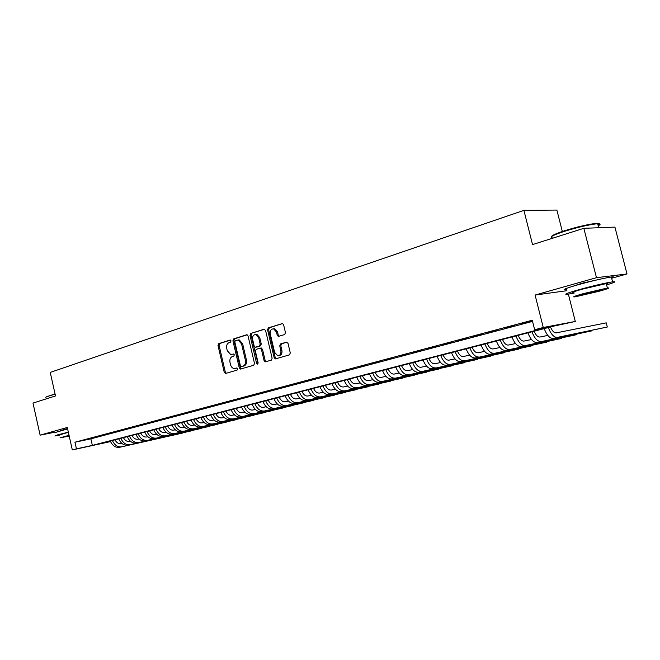 <?xml version="1.0" encoding="UTF-8"?>
<svg xmlns="http://www.w3.org/2000/svg" width="660" height="660" viewBox="0 0 660 660"><rect width="100%" height="100%" fill="white"/><g stroke="black" fill="none" stroke-linecap="round" stroke-linejoin="round"><path stroke-width="0.99" d="M231.049 340.857L230.051 340.048L218.708 343.645L217.998 345.469L224.243 372.248L225.654 373.428L237.088 370.103L237.6 368.825L236.808 367.975L234.143 368.527C232.378 368.239 231.173 366.943 230.53 364.65L230.002 362.398C229.523 359.436 230.299 357.489 232.328 356.565L233.813 356.111L234.325 354.832L233.558 353.991L230.752 354.56L227.271 350.724L226.743 348.48C226.273 345.518 227.048 343.563 229.061 342.614L230.538 342.144L231.049 340.857M603.834 278.363L581.971 283.239L573.466 286.085M67.526 428.53L60.349 430.716M284.658 334.562L285.466 332.632L283.585 324.72L282.546 323.507L268.339 327.88L267.564 329.786L274.156 357.671L275.311 358.908L289.476 354.865L290.293 352.951L288.016 343.373L286.465 342.161L280.533 343.951L279.741 345.856L280.855 350.575C281.234 353.842 280.178 355.567 277.712 355.74L274.642 352.423L270.295 334.042C269.94 330.635 271.054 328.903 273.652 328.87L276.482 332.112L277.208 335.189L278.297 336.41L284.658 334.562M583.844 228.31L614.93 227.106L627 273.958L596.475 277.678L583.844 228.31L532.546 244.588L523.9 210.358L50.242 372.413L55.498 395.942L33 403.078L40.12 435.154L67.287 427.465L72.311 449.93L76.428 448.858L74.943 442.225L532.249 320.232L534.641 329.728L543.262 327.484L575.306 321.461L554.227 326.024L99.635 443.8L110.476 441.433M596.475 277.678L535.087 295.053L543.262 327.484M248.044 335.965L246.576 334.793L233.64 338.902L232.914 340.75L239.266 367.859L240.405 369.08L253.737 365.26L254.496 363.412L248.044 335.965M250.742 333.473L264.049 329.241L265.559 330.421L272.135 358.256L271.351 360.137L265.229 361.845L264.074 360.608L261.426 349.387L259.933 348.191L256.162 349.338L255.403 351.202L258.134 362.835L257.375 364.155L256.567 363.297L249.991 335.346L250.742 333.473L264.635 329.249M40.12 435.154L55.077 432.176M91.435 438.248L86.427 439.585L91.435 438.248M99.891 435.996L94.801 437.349L99.891 435.996M108.487 433.711L103.315 435.088L108.487 433.711M117.216 431.384L111.961 432.787L117.216 431.384M126.093 429.016L120.755 430.444L126.093 429.016M135.118 426.616L129.682 428.06L135.118 426.616M144.292 424.174L138.765 425.642L144.292 424.174M153.623 421.69L148.005 423.184L153.623 421.69M163.102 419.158L157.393 420.684L163.102 419.158M172.755 416.592L166.947 418.135L172.755 416.592M182.572 413.977L176.665 415.552L182.572 413.977M192.555 411.312L186.549 412.921L192.555 411.312M202.719 408.606L196.606 410.239L202.719 408.606M213.064 405.85L206.836 407.517L213.064 405.85M223.591 403.054L217.255 404.737L223.591 403.054M234.308 400.199L227.857 401.915L234.308 400.199M245.223 397.287L238.656 399.036L245.223 397.287M256.336 394.325L249.645 396.107L256.336 394.325M267.663 391.314L260.84 393.129L267.663 391.314M279.197 388.245L272.25 390.093L279.197 388.245M290.945 385.11L283.866 386.999L290.945 385.11M302.923 381.917L295.705 383.839L302.923 381.917M315.125 378.667L307.774 380.63L315.125 378.667M327.566 375.358L320.075 377.355L327.566 375.358M340.255 371.976L332.615 374.014L340.255 371.976M353.199 368.527L345.403 370.606L353.199 368.527M366.399 365.013L358.446 367.133L366.399 365.013M379.863 361.424L371.753 363.586L379.863 361.424M393.608 357.769L385.333 359.972L393.608 357.769M407.641 354.032L399.185 356.284L407.641 354.032M421.954 350.212L413.333 352.514L421.954 350.212M436.582 346.318L427.771 348.67L436.582 346.318M451.514 342.342L442.513 344.743L451.514 342.342M466.768 338.283L457.578 340.725L466.768 338.283M482.361 334.125L472.964 336.633L482.361 334.125M498.292 329.885L488.689 332.442L498.292 329.885M514.577 325.545L504.768 328.16L514.577 325.545M74.943 442.225L90.882 438.842L532.546 321.395M532.422 320.9L521.202 323.779L532.438 320.991M562.328 231.487L556.883 210.07L523.9 210.358M611.671 278.248L627 273.958M568.367 294.154L575.306 321.461M76.428 448.858L92.35 445.385L548.122 327.178L534.641 329.728M110.542 441.589L72.311 449.93M90.882 438.842L92.35 445.385M535.087 295.053L566.874 290.705M233.747 354.04L232.906 354.296M235.571 368.354L235.1 368.437M236.973 368.016L236.173 368.247M230.513 340.09L219.78 343.497L219.071 345.312L225.316 372.058L226.289 373.246M247.145 334.81L234.721 338.753L233.986 340.601L240.331 367.678L241.321 368.874M235.331 340.634L234.82 341.929L240.405 365.755L241.197 366.605L243.004 366.118C245.066 365.203 245.858 363.239 245.388 360.236L241.543 343.868L238.153 340.048L235.331 340.634M242.352 366.424L241.411 366.589M237.988 339.983L239.225 339.892L242.616 343.72L246.452 360.063C246.931 363.066 246.13 365.021 244.068 365.937L242.484 366.407M260.791 348.092L262.49 349.222L265.138 360.434L266.17 361.647M251.815 333.325L251.064 335.197L258.019 363.792M258.687 337.747L255.849 334.529C253.366 334.62 252.31 336.32 252.673 339.628L254.174 346.005L255.272 347.218L259.429 346.038L260.197 344.157L258.687 337.747L259.751 337.598L256.913 334.381L255.635 334.496M256.476 347.069L255.659 347.193M259.751 337.598L261.261 344L260.494 345.881L256.724 347.028M273.347 328.82L274.717 328.721L277.546 331.963L278.272 335.033L279.246 336.229M278.957 355.583C281.317 355.27 282.298 353.546 281.919 350.411L280.855 350.575M287.001 342.161L281.597 343.786L280.797 345.7L281.919 350.411M282.637 323.532L269.412 327.739L268.628 329.645L275.212 357.489L276.251 358.71M114.972 439.824C116.449 442.654 118.445 443.891 120.945 443.536L121.795 443.347M119.584 447.298L182.919 432.977L119.584 447.298C115.549 447.827 112.456 445.739 110.311 441.037M121.679 446.77C117.645 447.298 114.551 445.203 112.398 440.492M46.15 397.007L55.036 393.871M55.118 394.226L48.881 395.967C46.316 396.8 45.325 397.303 45.903 397.493M68.343 432.176L57.56 434.882L54.879 436.004L59.4 435.245M67.617 428.934L54.169 432.811M59.334 434.94L68.376 432.333M69.036 435.303L59.986 437.877L69.201 436.037M69.069 435.443L64.045 436.912L69.176 435.905M551.554 236.61C551.587 235.529 555.951 233.566 564.646 230.728C576.716 226.99 586.872 224.59 595.122 223.509C599.511 223.088 600.476 223.616 598.026 225.085M598.207 225.811C600.88 224.375 600.707 223.69 597.688 223.765L595.765 223.922C587.317 225.027 576.906 227.494 564.523 231.313C553.443 234.976 549.302 237.113 552.098 237.724M606.606 284.897C614.881 282.364 616.877 281.35 612.587 281.828C604.783 283.09 593.703 285.664 579.364 289.567C566.791 293.155 562.922 294.715 567.765 294.236L574.142 293.089M611.638 278.116C614.41 277.027 614.312 276.655 611.35 277.01C603.537 278.223 592.465 280.797 578.135 284.732C565.57 288.37 561.718 289.971 566.577 289.542M574.002 292.528C570.512 292.867 573.309 291.745 582.4 289.146L606.268 283.594C608.388 283.322 608.446 283.569 606.457 284.328M583.531 293.576C574.431 296.142 571.618 297.239 575.099 296.86L598.686 291.373C608.009 288.766 610.913 287.644 607.398 288.016L583.531 293.576M596.046 291.761C602.027 290.087 603.892 289.369 601.631 289.6L586.286 293.18C580.387 294.838 578.572 295.54 580.816 295.3L596.046 291.761M123.42 437.638C124.913 440.484 126.901 441.738 129.41 441.391L130.367 441.177M128.015 445.178L191.35 430.873L128.015 445.178C123.981 445.706 120.887 443.594 118.726 438.851M130.144 444.65C126.11 445.17 123.007 443.058 120.854 438.298M132.008 435.41C133.501 438.289 135.498 439.552 137.998 439.205L139.062 438.966M136.587 443.033L199.906 428.736L136.587 443.033C132.544 443.553 129.442 441.424 127.273 436.639M138.749 442.489C134.714 443.008 131.604 440.872 129.434 436.079M140.728 433.15C142.23 436.054 144.226 437.332 146.726 436.986L147.906 436.722M145.291 440.847L208.593 426.566L145.291 440.847C141.248 441.367 138.146 439.213 135.96 434.387M147.485 440.294C143.451 440.814 140.341 438.653 138.155 433.818M149.589 430.856C151.09 433.777 153.095 435.072 155.603 434.726L156.89 434.445M154.126 438.628L217.404 424.363L154.126 438.628C150.092 439.139 146.982 436.961 144.787 432.102M156.362 438.067C152.328 438.578 149.209 436.4 147.015 431.524M158.59 428.521C160.1 431.475 162.112 432.779 164.612 432.44L166.015 432.127M163.111 436.367L226.355 422.128L163.111 436.367C159.076 436.879 155.958 434.684 153.755 429.776M165.38 435.798C161.345 436.31 158.227 434.107 156.024 429.19M167.739 426.154C169.257 429.124 171.27 430.444 173.77 430.114L175.296 429.776M172.243 434.082L235.438 419.859L172.243 434.082C168.209 434.585 165.091 432.358 162.871 427.416M174.545 433.496C170.519 433.999 167.392 431.772 165.173 426.822M177.045 423.745C178.571 426.748 180.584 428.076 183.076 427.746L184.726 427.383M181.525 431.747L244.67 417.557L181.525 431.747C177.49 432.251 174.364 430.007 172.136 425.015M183.868 431.161C179.833 431.656 176.707 429.404 174.479 424.405M186.499 421.294C188.034 424.322 190.047 425.667 192.538 425.337L194.32 424.949M190.954 429.38L254.034 415.222L190.954 429.38C186.929 429.874 183.793 427.606 181.558 422.573M193.339 428.785C189.313 429.272 186.178 427.004 183.934 421.954M196.111 418.803C197.654 421.855 199.666 423.217 202.158 422.895L204.072 422.474M200.541 426.97L263.554 412.846L200.541 426.97C196.515 427.465 193.38 425.172 191.136 420.09M202.966 426.368C198.94 426.855 195.805 424.553 193.553 419.463M205.887 416.27C207.43 419.356 209.451 420.733 211.942 420.403L213.988 419.958M210.292 424.529L273.215 410.429L210.292 424.529C206.275 425.007 203.131 422.689 200.871 417.574M212.751 423.91C208.733 424.388 205.598 422.062 203.329 416.93M215.828 413.696C217.379 416.807 219.4 418.201 221.884 417.879L224.078 417.4M220.201 422.037L283.033 407.979L220.201 422.037C216.191 422.515 213.048 420.173 210.771 415.008M222.709 421.41C218.699 421.88 215.556 419.537 213.279 414.356M225.934 411.073C227.502 414.216 229.523 415.618 232.007 415.305L234.341 414.793M230.282 419.504L293.015 405.487L230.282 419.504C226.281 419.974 223.138 417.607 220.844 412.393M232.832 418.869C228.83 419.339 225.687 416.955 223.393 411.733M236.222 408.408C237.79 411.576 239.819 413.003 242.294 412.69L244.786 412.145M240.545 416.93L303.146 402.955L240.545 416.93C236.544 417.392 233.392 415 231.099 409.736M243.136 416.278C239.135 416.74 235.991 414.34 233.689 409.068M246.691 405.702C248.267 408.895 250.288 410.338 252.763 410.025L255.412 409.456M250.973 414.315L313.45 400.381L250.973 414.315C246.988 414.769 243.837 412.343 241.519 407.038M253.613 413.647C249.62 414.109 246.469 411.675 244.159 406.354M257.342 402.938C258.926 406.164 260.947 407.624 263.414 407.319L266.219 406.709M261.591 411.65L323.92 397.774L261.591 411.65C257.606 412.096 254.455 409.645 252.136 404.291M264.272 410.974C260.296 411.419 257.144 408.961 254.818 403.598M268.183 400.133C269.775 403.384 271.796 404.861 274.255 404.563L277.233 403.92M272.39 408.936L334.57 395.109L272.39 408.936C268.422 409.382 265.271 406.898 262.936 401.495M275.121 408.251C271.153 408.688 268.001 406.205 265.666 400.785M279.213 397.27C280.813 400.562 282.835 402.055 285.293 401.758L288.436 401.082M283.387 406.172L345.386 392.411L283.387 406.172C279.427 406.609 276.276 404.101 273.925 398.64M286.168 405.479C282.208 405.908 279.056 403.392 276.705 397.922M290.45 394.366C292.05 397.683 294.079 399.193 296.522 398.904L299.846 398.186M294.583 403.367L356.392 389.664L294.583 403.367C290.631 403.788 287.479 401.255 285.12 395.744M297.412 402.649C293.469 403.078 290.309 400.529 287.95 395.01M301.884 391.397C303.501 394.746 305.522 396.28 307.956 395.992L311.471 395.241M305.976 400.504L367.587 386.867L305.976 400.504C302.041 400.925 298.889 398.351 296.513 392.791M308.855 399.778C304.928 400.199 301.768 397.617 299.392 392.048M313.533 388.385C315.158 391.768 317.179 393.319 319.605 393.038L323.309 392.238M317.584 397.592L378.964 384.029L317.584 397.592C313.657 397.996 310.505 395.398 308.121 389.788M320.512 396.85C316.594 397.262 313.442 394.655 311.05 389.02M325.405 385.308C327.03 388.724 329.051 390.291 331.468 390.019L335.362 389.185M329.398 394.622L390.547 381.133L329.398 394.622C325.495 395.026 322.336 392.386 319.943 386.719M332.392 393.871C328.482 394.267 325.33 391.627 322.93 385.951M337.491 382.173C339.125 385.63 341.146 387.214 343.546 386.95L347.655 386.067M341.435 391.603L402.32 378.197L341.435 391.603C337.549 391.99 334.397 389.326 331.988 383.6M344.479 390.835C340.593 391.223 337.45 388.55 335.033 382.816M349.808 378.98C351.45 382.47 353.463 384.079 355.864 383.815L360.17 382.899M353.702 388.517L414.307 375.202L353.702 388.517C349.833 388.905 346.682 386.207 344.256 380.424M356.804 387.742C352.935 388.121 349.792 385.415 347.358 379.615M362.356 375.73C364.007 379.252 366.019 380.886 368.404 380.63L372.941 379.665M366.201 385.382L426.508 372.157L366.201 385.382C362.348 385.753 359.197 383.023 356.763 377.182M369.361 384.59C365.516 384.962 362.365 382.214 359.931 376.365M375.152 372.413C376.81 375.977 378.823 377.627 381.191 377.38L385.951 376.373M378.939 382.181L438.925 369.055L378.939 382.181C375.103 382.544 371.959 379.78 369.509 373.882M382.156 381.373C378.328 381.736 375.193 378.955 372.735 373.04M388.204 369.039C389.862 372.636 391.867 374.311 394.226 374.063L399.217 373.007M391.916 378.923L451.564 365.896L391.916 378.923C388.105 379.277 384.97 376.472 382.511 370.516M395.208 378.097C391.397 378.444 388.261 375.631 385.795 369.658M401.503 365.59C403.169 369.221 405.174 370.92 407.517 370.689L412.748 369.584M405.157 375.598L464.434 362.686L405.157 375.598C401.371 375.936 398.236 373.098 395.761 367.075M408.507 374.756C404.728 375.094 401.593 372.248 399.118 366.209M415.066 362.076C416.74 365.747 418.737 367.471 421.063 367.24L426.55 366.094M418.654 372.215L477.543 359.411L418.654 372.215C414.892 372.537 411.766 369.658 409.274 363.577M422.07 371.357C418.316 371.679 415.189 368.791 412.698 362.695M428.901 358.495C430.584 362.2 432.581 363.949 434.89 363.726L440.632 362.53M432.424 368.758L490.891 356.078L432.424 368.758C428.686 369.072 425.568 366.151 423.068 360.005M435.905 367.884C432.176 368.189 429.058 365.26 426.558 359.098M443.025 354.832C444.708 358.586 446.696 360.352 448.99 360.145L455.012 358.891M446.465 365.227L504.496 352.679L446.465 365.227C442.761 365.533 439.651 362.571 437.135 356.359M450.021 364.337C446.325 364.633 443.215 361.663 440.698 355.435M457.43 351.103C459.121 354.89 461.109 356.689 463.378 356.483L469.681 355.179M460.795 361.63L518.347 349.222L460.795 361.63C457.124 361.919 454.022 358.924 451.489 352.638M464.425 360.723C460.754 361.003 457.66 357.992 455.128 351.697M472.139 347.292C473.839 351.128 475.81 352.943 478.063 352.753L484.654 351.392M475.414 357.959L532.471 345.7L475.414 357.959C471.776 358.231 468.683 355.195 466.141 348.843M479.119 357.027C475.489 357.299 472.403 354.247 469.854 347.886M487.154 343.398C488.854 347.275 490.826 349.123 493.053 348.942L499.95 347.523M490.347 354.214L546.86 342.103L490.347 354.214C486.742 354.469 483.656 351.384 481.099 344.965M494.126 353.265C490.529 353.512 487.451 350.419 484.894 343.984M502.483 339.43C504.19 343.349 506.154 345.221 508.357 345.048L515.567 343.579M505.585 350.386L561.536 338.44L505.585 350.386C502.021 350.625 498.952 347.498 496.378 341.014M509.446 349.421C505.89 349.651 502.821 346.516 500.247 340.007M561.536 338.44L561.429 338.019M518.141 335.371C519.857 339.339 521.804 341.245 523.982 341.08L531.523 339.545M521.144 346.475L576.493 334.702L521.144 346.475C517.621 346.698 514.569 343.53 511.987 336.971M525.088 345.493C521.573 345.708 518.521 342.524 515.938 335.948M576.493 334.702L576.378 334.265M534.138 331.229C535.862 335.239 537.801 337.169 539.946 337.021L547.825 335.428M537.042 342.49L591.748 330.899L537.042 342.49C533.56 342.688 530.516 339.479 527.926 332.838M541.068 341.476C537.595 341.674 534.559 338.448 531.96 331.79M591.748 330.899L591.632 330.437M550.481 326.997C552.214 331.056 554.136 333.011 556.264 332.871L606.251 322.855L607.307 327.013L557.403 337.375C553.971 337.557 550.952 334.282 548.344 327.55M607.307 327.013L553.286 338.407C549.846 338.596 546.818 335.329 544.211 328.622M225.316 372.058L224.243 372.248M219.071 345.312L217.998 345.469M219.78 343.497L218.708 343.645M240.331 367.678L239.266 367.859M233.986 340.601L232.914 340.75M234.721 338.753L233.64 338.902M244.068 365.937L243.004 366.118M246.452 360.063L245.388 360.236M242.616 343.72L241.543 343.868M265.138 360.434L264.074 360.608M262.49 349.222L261.426 349.387M261.005 348.026L260.18 348.15M257.631 363.115L256.567 363.297M251.064 335.197L249.991 335.346M260.494 345.881L259.429 346.038M261.261 344L260.197 344.157M278.272 335.033L277.208 335.189M277.546 331.963L276.482 332.112M280.797 345.7L279.741 345.856M281.597 343.786L280.533 343.951M275.212 357.489L274.156 357.671M268.628 329.645L267.564 329.786M269.412 327.739L268.339 327.88M553.286 338.407L557.403 337.375M225.819 373.378L225.374 373.461M240.892 368.998L240.405 369.08M239.225 339.892L238.153 340.048M265.815 361.754L265.229 361.845M261.385 348.001L260.32 348.166M256.913 334.381L255.849 334.529M278.99 336.311L278.297 336.41M274.717 328.721L273.652 328.87M275.938 358.809L275.311 358.908M598.702 227.741L597.688 223.765M580.709 294.871L580.816 295.3M606.268 283.594L607.398 288.016M612.587 281.828L611.35 277.01M595.122 223.509L595.765 223.922"/></g></svg>
